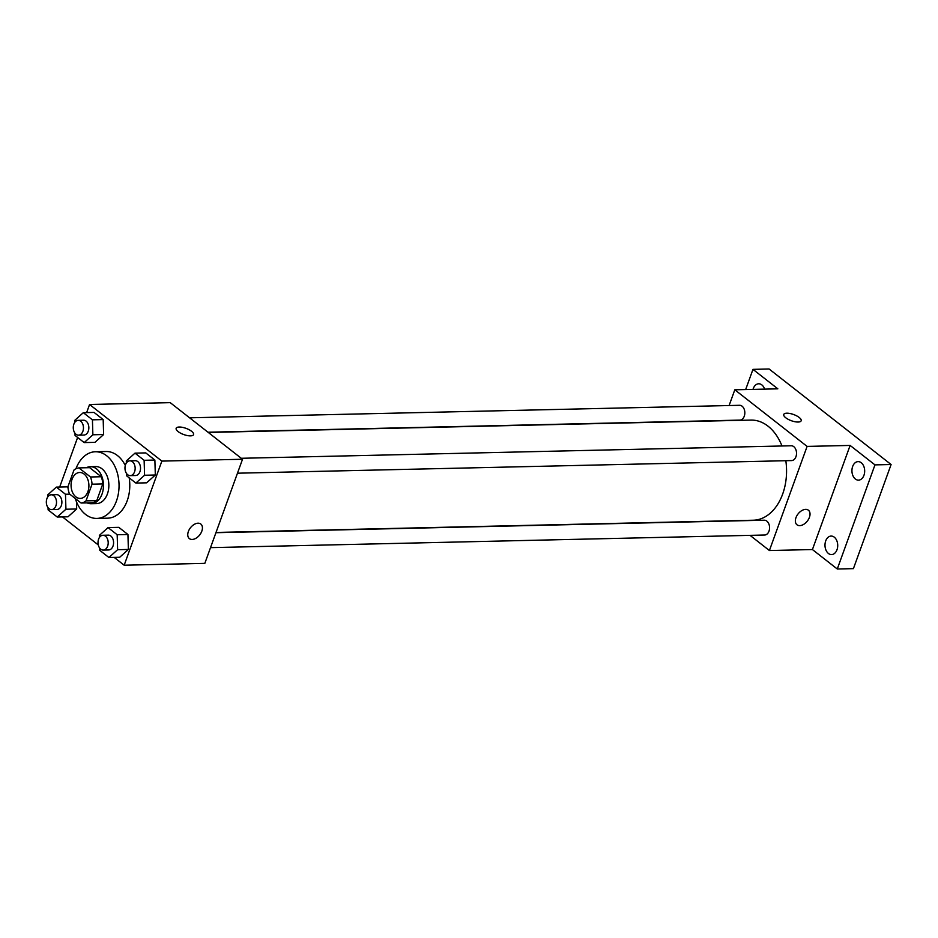 <?xml version="1.0" encoding="UTF-8"?>
<svg xmlns="http://www.w3.org/2000/svg" width="938" height="938" viewBox="0 0 938 938"><rect width="100%" height="100%" fill="white"/><g stroke="black" fill="none" stroke-linecap="round" stroke-linejoin="round"><path stroke-width="1.41" d="M72.074 479.271A12.968 8.911 88.7 0 1 79.695 472.494A12.968 8.911 88.7 0 1 88.899 485.251A12.968 8.911 88.7 0 1 80.281 498.418A12.968 8.911 88.7 0 1 72.074 479.271M69.482 493.939L81.067 503.014A17.599 12.1 88.7 0 0 86.003 500.88L92.041 484.184A17.599 12.1 88.7 0 0 90.494 476.985L78.898 467.91A17.599 12.1 88.7 0 0 73.973 470.032L67.923 486.728A17.599 12.1 88.7 0 0 69.482 493.939M90.494 476.985L101.245 476.739L89.649 467.663L78.898 467.91M101.245 476.739A17.599 12.1 88.7 0 1 102.793 483.938L92.041 484.184M81.067 503.014L91.818 502.768A17.599 12.1 88.7 0 0 96.755 500.634L102.793 483.938M87.117 502.874A18.526 12.733 -91.3 0 0 91.162 503.729A18.526 12.733 -91.3 0 0 103.157 489.636A18.526 12.733 -91.3 0 0 96.626 468.941A18.526 12.733 -91.3 0 0 90.318 466.702A18.526 12.733 -91.3 0 0 86.319 467.734M90.318 466.702L95.699 466.573A18.526 12.733 88.7 0 1 102.008 468.824A18.526 12.733 88.7 0 1 108.538 489.519A18.526 12.733 88.7 0 1 96.532 503.612L91.162 503.729M96.755 500.634L86.003 500.88M75.931 468.777A33.334 22.922 88.7 0 1 95.359 451.764A33.334 22.922 88.7 0 1 119.032 484.571A33.334 22.922 88.7 0 1 96.872 518.421A33.334 22.922 88.7 0 1 75.275 498.477M95.359 451.764L106.111 451.518A33.334 22.922 88.7 0 1 125.293 465.483M129.198 477.841A33.334 22.922 88.7 0 1 107.624 518.175L96.872 518.421M126.677 473.69L126.747 475.918L135.881 483.07L146.633 482.824L155.321 475.015L154.876 460.054L145.742 452.902L134.99 453.148L126.302 460.957L126.36 463.032M99.733 548.132L99.803 550.36L108.925 557.512L119.689 557.266L128.377 549.457L127.931 534.496L118.798 527.344L108.046 527.59L99.358 535.399L99.416 537.474M114.19 557.395L124.168 565.215L161.864 461.097L89.567 404.489L86.636 412.591M77.631 437.46L59.68 487.033M62.494 516.92L98.291 544.943M74.993 433.215L75.052 435.443L84.186 442.595L94.937 442.349L103.626 434.54L103.18 419.579L94.058 412.427L83.306 412.673L74.618 420.482L74.677 422.557M48.037 507.657L48.108 509.885L57.241 517.037L67.993 516.791L76.682 508.982L76.47 501.771L76.682 508.982L65.93 509.228L65.484 494.267L56.35 487.115L47.662 494.924L47.721 496.999M67.102 486.869L67.993 487.561L67.102 486.869L56.35 487.115M124.168 565.215L204.824 563.375L242.52 459.257L170.224 402.648L89.567 404.489M242.52 459.257L161.864 461.097M176.156 428.291A9.263 3.306 -160.1 0 1 179.217 427.025A9.263 3.306 -160.1 0 1 189.077 429.698A9.263 3.306 -160.1 0 1 193.568 434.599A9.263 3.306 -160.1 0 1 183.742 434.552A9.263 3.306 -160.1 0 1 176.156 428.291A9.263 3.306 -160.1 0 1 179.217 427.025A9.263 3.306 -160.1 0 1 189.066 429.698A9.263 3.306 -160.1 0 1 193.568 434.599M188.374 531.483A9.263 5.851 -51.9 0 1 200.802 524.037A9.263 5.851 -51.9 0 1 199.712 534.941A9.263 5.851 -51.9 0 1 189.394 538.623A9.263 5.851 -51.9 0 1 188.374 531.483M200.802 524.037A9.263 5.851 -51.9 0 1 199.7 534.93A9.263 5.851 -51.9 0 1 189.382 538.611M208.283 432.453L750.975 420.095A50.077 34.436 88.7 0 1 781.975 445.984M785.821 460.71A50.077 34.436 88.7 0 1 753.249 520.227L216.021 532.456M241.277 458.283L791.262 445.773A7.41 5.089 88.7 0 1 796.526 453.066A7.41 5.089 88.7 0 1 791.602 460.581L237.466 473.198M189.593 417.809L739.566 405.298A7.41 5.089 88.7 0 1 744.831 412.591A7.41 5.089 88.7 0 1 739.906 420.107L207.978 432.219M215.928 532.702L764.306 520.215A7.41 5.089 88.7 0 1 769.57 527.508A7.41 5.089 88.7 0 1 764.646 535.023L210.522 547.64M750.048 535.364L769.406 550.524L807.102 446.406L734.806 389.798L729.107 405.533M769.406 550.524L812.425 549.551L837.282 569.003L853.416 568.639L891.1 464.521L874.966 464.885L850.121 445.433L807.102 446.406M891.1 464.521L769.101 368.997L752.968 369.361L745.663 389.551M734.806 389.798L777.825 388.824L752.968 369.361M783.758 414.467A9.263 3.306 -160.1 0 1 786.806 413.201A9.263 3.306 -160.1 0 1 796.667 415.862A9.263 3.306 -160.1 0 1 801.169 420.763A9.263 3.306 -160.1 0 1 791.332 420.716A9.263 3.306 -160.1 0 1 783.758 414.467A9.263 3.306 -160.1 0 1 786.818 413.189A9.263 3.306 -160.1 0 1 796.667 415.874A9.263 3.306 -160.1 0 1 801.169 420.763M812.425 549.551L850.121 445.433M795.975 517.647A9.263 5.851 -51.9 0 1 808.404 510.213A9.263 5.851 -51.9 0 1 807.313 521.106A9.263 5.851 -51.9 0 1 796.983 524.788A9.263 5.851 -51.9 0 1 795.975 517.647M808.404 510.202A9.263 5.851 -51.9 0 1 807.301 521.106A9.263 5.851 -51.9 0 1 796.983 524.788M855.362 479.013A9.263 6.367 88.7 0 1 852.091 468.672A9.263 6.367 88.7 0 1 858.094 461.625A9.263 6.367 88.7 0 1 864.672 470.735A9.263 6.367 88.7 0 1 858.516 480.139A9.263 6.367 88.7 0 1 855.362 479.013M828.406 553.455A9.263 6.367 88.7 0 1 825.147 543.114A9.263 6.367 88.7 0 1 831.138 536.067A9.263 6.367 88.7 0 1 837.716 545.177A9.263 6.367 88.7 0 1 831.56 554.581A9.263 6.367 88.7 0 1 828.406 553.455M837.282 569.003L874.966 464.885M753.003 389.387A9.263 6.367 88.7 0 1 758.69 383.783A9.263 6.367 88.7 0 1 764.622 389.118M57.241 517.037L65.93 509.228M51.25 494.795L56.632 494.666A7.41 5.089 88.7 0 1 61.885 501.959A7.41 5.089 88.7 0 1 56.96 509.486L51.59 509.604A7.41 5.089 88.7 0 1 46.9 498.664A7.41 5.089 88.7 0 1 51.25 494.795A7.41 5.089 88.7 0 1 56.515 502.088A7.41 5.089 88.7 0 1 51.59 509.604M69.775 494.162L65.484 494.267M67.993 516.791L76.682 508.982M108.925 557.512L117.613 549.703L117.18 534.742L108.046 527.59M102.946 535.27L108.316 535.141A7.41 5.089 88.7 0 1 113.58 542.434A7.41 5.089 88.7 0 1 108.656 549.961L103.274 550.078A7.41 5.089 88.7 0 1 98.596 539.139A7.41 5.089 88.7 0 1 102.946 535.27A7.41 5.089 88.7 0 1 108.198 542.563A7.41 5.089 88.7 0 1 103.274 550.078M119.689 557.266L128.377 549.457L117.613 549.703M128.377 549.457L127.931 534.496L117.18 534.742M127.931 534.496L118.798 527.344M84.186 442.595L92.874 434.786L92.428 419.825L83.306 412.673M78.194 420.353L83.576 420.224A7.41 5.089 88.7 0 1 88.84 427.517A7.41 5.089 88.7 0 1 83.916 435.044L78.534 435.162A7.41 5.089 88.7 0 1 73.844 424.222A7.41 5.089 88.7 0 1 78.194 420.353A7.41 5.089 88.7 0 1 83.459 427.634A7.41 5.089 88.7 0 1 78.534 435.162M94.937 442.349L103.626 434.54L92.874 434.786M103.626 434.54L103.18 419.579L92.428 419.825M103.18 419.579L94.058 412.427M135.881 483.07L144.569 475.261L144.124 460.3L134.99 453.148M129.89 460.828L135.271 460.699A7.41 5.089 88.7 0 1 140.524 467.992A7.41 5.089 88.7 0 1 135.6 475.519L130.23 475.636A7.41 5.089 88.7 0 1 125.54 464.697A7.41 5.089 88.7 0 1 129.89 460.828A7.41 5.089 88.7 0 1 135.154 468.109A7.41 5.089 88.7 0 1 130.23 475.636M146.633 482.824L155.321 475.015L144.569 475.261M155.321 475.015L154.876 460.054L144.124 460.3M154.876 460.054L145.742 452.902"/></g></svg>
